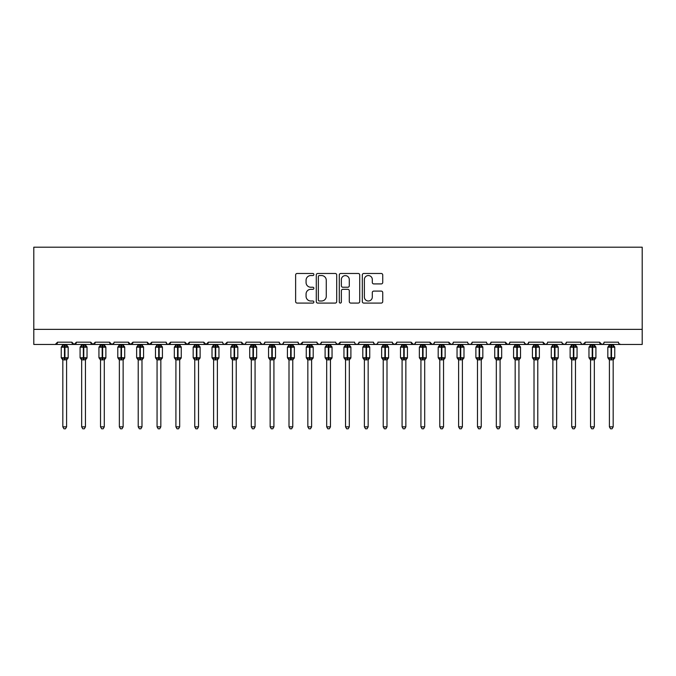 <?xml version="1.0" encoding="UTF-8"?>
<svg xmlns="http://www.w3.org/2000/svg" width="676" height="676" viewBox="0 0 676 676"><rect width="100%" height="100%" fill="white"/><g stroke="black" fill="none" stroke-linecap="round" stroke-linejoin="round"><path stroke-width="1.01" d="M313.875 274.515A1.039 1.039 0 0 0 312.836 273.476L297.11 273.476A1.479 1.479 0 0 0 295.632 274.963L295.632 301.597A1.479 1.479 0 0 0 297.11 303.076L312.836 303.076A1.039 1.039 0 0 0 313.875 302.045A1.039 1.039 0 0 0 312.836 301.006L310.808 301.006A4.732 4.732 0 0 1 306.067 296.274L306.067 294.052A4.732 4.732 0 0 1 310.808 289.32L312.836 289.32A1.039 1.039 0 0 0 313.875 288.28A1.039 1.039 0 0 0 312.836 287.241L310.808 287.241A4.732 4.732 0 0 1 306.067 282.509L306.067 280.286A4.732 4.732 0 0 1 310.808 275.555L312.836 275.555A1.039 1.039 0 0 0 313.875 274.515M381.256 283.912A1.479 1.479 0 0 0 382.734 282.433L382.734 274.963A1.479 1.479 0 0 0 381.256 273.476L363.789 273.476A1.479 1.479 0 0 0 362.311 274.963L362.311 301.597A1.479 1.479 0 0 0 363.789 303.076L381.256 303.076A1.479 1.479 0 0 0 382.734 301.597L382.734 292.573A1.479 1.479 0 0 0 381.256 291.094L373.777 291.094A1.479 1.479 0 0 0 372.299 292.573L372.299 297.051A3.963 3.963 0 0 1 368.344 301.006A3.963 3.963 0 0 1 364.381 297.051L364.381 279.509A3.963 3.963 0 0 1 368.344 275.555A3.963 3.963 0 0 1 372.299 279.509L372.299 282.433A1.479 1.479 0 0 0 373.777 283.912L381.256 283.912M33.8 329.364L642.2 329.364L642.2 247.196L33.8 247.196L33.8 344.447L55.288 344.447L57.544 342.183L71.876 342.183L72.695 343.932M336.707 274.963A1.479 1.479 0 0 0 335.228 273.476L317.762 273.476A1.479 1.479 0 0 0 316.284 274.963L316.284 301.597A1.479 1.479 0 0 0 317.762 303.076L335.228 303.076A1.479 1.479 0 0 0 336.707 301.597L336.707 274.963M340.772 273.476L358.238 273.476A1.479 1.479 0 0 1 359.716 274.963L359.716 301.597A1.479 1.479 0 0 1 358.238 303.076L350.768 303.076A1.479 1.479 0 0 1 349.289 301.597L349.289 290.798A1.479 1.479 0 0 0 347.802 289.32L342.85 289.32A1.479 1.479 0 0 0 341.363 290.798L341.363 302.045A1.039 1.039 0 0 1 340.332 303.076A1.039 1.039 0 0 1 339.293 302.045L339.293 274.963A1.479 1.479 0 0 1 340.772 273.476M55.288 344.447L57.544 342.183A2.265 2.265 0 0 1 55.288 344.447L74.132 344.447L71.876 342.183A2.265 2.265 0 0 0 74.132 344.447A2.265 2.265 0 0 0 76.396 342.183L90.719 342.183A2.265 2.265 0 0 0 92.984 344.447A2.265 2.265 0 0 0 95.24 342.183L109.571 342.183A2.265 2.265 0 0 0 111.827 344.447A2.265 2.265 0 0 0 114.092 342.183L128.415 342.183A2.265 2.265 0 0 0 130.679 344.447A2.265 2.265 0 0 0 132.935 342.183L147.267 342.183A2.265 2.265 0 0 0 149.523 344.447A2.265 2.265 0 0 0 151.787 342.183L166.11 342.183A2.265 2.265 0 0 0 168.375 344.447A2.265 2.265 0 0 0 170.631 342.183L184.954 342.183A2.265 2.265 0 0 0 187.218 344.447A2.265 2.265 0 0 0 189.483 342.183L203.806 342.183A2.265 2.265 0 0 0 206.07 344.447A2.265 2.265 0 0 0 208.326 342.183L222.649 342.183A2.265 2.265 0 0 0 224.914 344.447A2.265 2.265 0 0 0 227.178 342.183L241.501 342.183A2.265 2.265 0 0 0 243.766 344.447A2.265 2.265 0 0 0 246.022 342.183L260.345 342.183A2.265 2.265 0 0 0 262.609 344.447A2.265 2.265 0 0 0 264.874 342.183L279.196 342.183A2.265 2.265 0 0 0 281.461 344.447A2.265 2.265 0 0 0 283.717 342.183L298.04 342.183A2.265 2.265 0 0 0 300.305 344.447A2.265 2.265 0 0 0 302.569 342.183L316.892 342.183A2.265 2.265 0 0 0 319.156 344.447A2.265 2.265 0 0 0 321.413 342.183L335.735 342.183A2.265 2.265 0 0 0 338 344.447A2.265 2.265 0 0 0 340.265 342.183L354.587 342.183A2.265 2.265 0 0 0 356.844 344.447A2.265 2.265 0 0 0 359.108 342.183L373.431 342.183A2.265 2.265 0 0 0 375.695 344.447A2.265 2.265 0 0 0 377.96 342.183L392.283 342.183A2.265 2.265 0 0 0 394.539 344.447A2.265 2.265 0 0 0 396.804 342.183L411.126 342.183A2.265 2.265 0 0 0 413.391 344.447A2.265 2.265 0 0 0 415.655 342.183L429.978 342.183A2.265 2.265 0 0 0 432.234 344.447A2.265 2.265 0 0 0 434.499 342.183L448.822 342.183A2.265 2.265 0 0 0 451.086 344.447A2.265 2.265 0 0 0 453.351 342.183L467.674 342.183A2.265 2.265 0 0 0 469.93 344.447A2.265 2.265 0 0 0 472.194 342.183L486.517 342.183A2.265 2.265 0 0 0 488.782 344.447A2.265 2.265 0 0 0 491.046 342.183L505.369 342.183A2.265 2.265 0 0 0 507.625 344.447A2.265 2.265 0 0 0 509.89 342.183L524.213 342.183A2.265 2.265 0 0 0 526.477 344.447A2.265 2.265 0 0 0 528.733 342.183L543.065 342.183A2.265 2.265 0 0 0 545.321 344.447A2.265 2.265 0 0 0 547.585 342.183L561.908 342.183A2.265 2.265 0 0 0 564.173 344.447A2.265 2.265 0 0 0 566.429 342.183L580.76 342.183A2.265 2.265 0 0 0 583.016 344.447A2.265 2.265 0 0 0 585.281 342.183L599.604 342.183A2.265 2.265 0 0 0 601.868 344.447A2.265 2.265 0 0 0 604.124 342.183L618.455 342.183A2.265 2.265 0 0 0 620.712 344.447L619.258 343.915M604.124 342.183L603.71 343.501M75.568 343.932L76.396 342.183L74.132 344.447L601.868 344.447L599.604 342.183L600.432 343.932M581.563 343.915L583.016 344.447L585.281 342.183L584.453 343.932M566.429 342.183L565.609 343.932M546.783 343.915L545.321 344.447L543.065 342.183L543.893 343.932M528.733 342.183L527.914 343.932L526.477 344.447L524.458 343.205M524.213 342.183L525.041 343.932M509.89 342.183L509.467 343.501M509.087 343.915L507.625 344.447L505.369 342.183L506.197 343.932M491.046 342.183L490.218 343.932L488.782 344.447L487.328 343.915M472.194 342.183L471.366 343.932L469.93 344.447L468.476 343.915M453.351 342.183L452.928 343.501M452.54 343.915L451.086 344.447L448.822 342.183L449.65 343.932M434.499 342.183L433.671 343.932M433.696 343.915L432.234 344.447L429.978 342.183L430.806 343.932M415.655 342.183L414.827 343.932M414.844 343.915L413.391 344.447L411.126 342.183L411.549 343.501M396.804 342.183L395.975 343.932M392.283 342.183L393.111 343.932M373.431 342.183L374.259 343.932L375.695 344.447L377.149 343.915M359.108 342.183L358.28 343.932M335.98 343.205L338 344.447L340.265 342.183L339.436 343.932M321.413 342.183L320.585 343.932L319.156 344.447L317.137 343.205M316.892 342.183L317.72 343.932M298.04 342.183L298.868 343.932M283.717 342.183L282.889 343.932L281.461 344.447L279.999 343.915M279.196 342.183L280.025 343.932M264.874 342.183L264.046 343.932L262.609 344.447L260.59 343.205M260.345 342.183L261.173 343.932M245.219 343.915L243.766 344.447L241.501 342.183L242.329 343.932M223.46 343.915L224.914 344.447L227.178 342.183L226.35 343.932M203.806 342.183L206.07 344.447L208.326 342.183L207.498 343.932M184.954 342.183L187.218 344.447L189.483 342.183L188.655 343.932M166.11 342.183L166.938 343.932L168.375 344.447L170.631 342.183L169.803 343.932M148.086 343.932L147.267 342.183L149.523 344.447L151.787 342.183L150.959 343.932M129.243 343.932L128.415 342.183L130.679 344.447L132.935 342.183L132.107 343.932M113.847 343.205L111.827 344.447L109.571 342.183L110.391 343.932M642.2 329.364L642.2 344.447L601.868 344.447L603.322 343.915M90.719 342.183L92.984 344.447L95.24 342.183M298.851 343.915L300.305 344.447L302.569 342.183M355.39 343.915L356.844 344.447L358.305 343.915M392.528 343.205L394.539 344.447L396.558 343.205M562.153 343.205L564.173 344.447L565.626 343.915M319.385 275.555A1.039 1.039 0 0 0 318.354 276.585L318.354 299.975A1.039 1.039 0 0 0 319.385 301.006L321.531 301.006A4.732 4.732 0 0 0 326.271 296.274L326.271 280.286A4.732 4.732 0 0 0 321.531 275.555L319.385 275.555M349.289 279.585A3.963 3.963 0 0 0 345.326 275.622A3.963 3.963 0 0 0 341.363 279.585L341.363 285.762A1.479 1.479 0 0 0 342.85 287.241L347.802 287.241A1.479 1.479 0 0 0 349.289 285.762L349.289 279.585M62.826 426.843L66.594 426.843L65.462 428.804L63.958 428.804L62.826 426.843L62.826 359.767A1.656 1.58 180 0 0 61.955 358.381L62.276 357.9L64.482 358.432L64.938 357.756L64.938 346.518L67.144 347.05L67.684 346.492A0.752 0.752 0 0 1 68.175 347.194L61.246 347.194L61.246 357.756L64.482 357.756L64.482 346.518L62.276 347.05L61.955 346.568A1.656 1.58 -0 0 0 62.826 345.174L66.594 345.25L66.594 344.447M66.594 426.843L66.594 359.7L64.482 359.919L64.482 358.432L64.938 357.756L68.175 357.756A0.752 0.752 0 0 1 67.684 358.457L66.594 360.021M66.594 359.776L66.594 359.767A1.656 1.58 180 0 1 67.465 358.381L67.144 357.9L64.938 358.432L64.938 359.919M64.482 359.919L62.826 359.767M62.826 344.447L62.826 345.183M62.826 345.25L62.276 347.05L62.826 345.25M67.144 347.05L66.594 345.25M66.594 359.7L67.144 357.9M62.826 359.7L62.276 357.9M81.669 426.843L85.446 426.843L84.314 428.804L82.802 428.804L81.669 426.843L81.669 359.767A1.656 1.58 180 0 0 80.799 358.381L81.128 357.9L83.334 358.432L83.782 357.756L83.782 346.518L85.987 347.05L86.528 346.492A0.752 0.752 0 0 1 87.027 347.194L80.089 347.194L80.089 357.756L83.334 357.756L83.334 346.518L81.128 347.05L80.799 346.568A1.656 1.58 -0 0 0 81.669 345.174L85.446 345.25L85.446 344.447M85.446 426.843L85.446 359.7L83.334 359.919L83.334 358.432L83.782 357.756L87.027 357.756A0.752 0.752 0 0 1 86.528 358.457L85.446 360.021M85.446 359.776L85.446 359.767A1.656 1.58 180 0 1 86.317 358.381L85.987 357.9L83.782 358.432L83.782 359.919M83.334 359.919L81.669 359.767M81.669 344.447L81.669 345.183M81.669 345.25L81.128 347.05L81.669 345.25M85.987 347.05L85.446 345.25M85.446 359.7L85.987 357.9M81.669 359.7L81.128 357.9M100.521 426.843L104.29 426.843L103.158 428.804L101.653 428.804L100.521 426.843L100.521 359.767A1.656 1.58 180 0 0 99.651 358.381L99.972 357.9L102.177 358.432L102.634 357.756L102.634 346.518L104.839 347.05L105.38 346.492A0.752 0.752 0 0 1 105.87 347.194L98.941 347.194L98.941 357.756L102.177 357.756L102.177 346.518L99.972 347.05L99.651 346.568A1.656 1.58 -0 0 0 100.521 345.174L104.29 345.25L104.29 344.447M104.29 426.843L104.29 359.7L102.177 359.919L102.177 358.432L102.634 357.756L105.87 357.756A0.752 0.752 0 0 1 105.38 358.457L104.29 360.021M104.29 359.776L104.29 359.767A1.656 1.58 180 0 1 105.16 358.381L104.839 357.9L102.634 358.432L102.634 359.919M102.177 359.919L100.521 359.767M100.521 344.447L100.521 345.183M100.521 345.25L99.972 347.05L100.521 345.25M104.839 347.05L104.29 345.25M104.29 359.7L104.839 357.9M100.521 359.7L99.972 357.9M119.365 426.843L123.133 426.843L122.01 428.804L120.497 428.804L119.365 426.843L119.365 359.767A1.656 1.58 180 0 0 118.494 358.381L118.824 357.9L121.029 358.432L121.477 357.756L121.477 346.518L123.683 347.05L124.223 346.492A0.752 0.752 0 0 1 124.722 347.194L117.785 347.194L117.785 357.756L121.029 357.756L121.029 346.518L118.824 347.05L118.494 346.568A1.656 1.58 -0 0 0 119.365 345.174L123.142 345.25L123.133 344.447M123.133 426.843L123.142 359.7L121.029 359.919L121.029 358.432L121.477 357.756L124.722 357.756A0.752 0.752 0 0 1 124.223 358.457L123.133 360.021M123.133 359.776L123.133 359.767A1.656 1.58 180 0 1 124.012 358.381L123.683 357.9L121.477 358.432L121.477 359.919M121.029 359.919L119.365 359.767M119.365 344.447L119.365 345.183M119.365 345.25L118.824 347.05L119.365 345.25M123.683 347.05L123.142 345.25M123.142 359.7L123.683 357.9M119.365 359.7L118.824 357.9M138.217 426.843L141.985 426.843L140.853 428.804L139.349 428.804L138.217 426.843L138.217 359.767A1.656 1.58 180 0 0 137.346 358.381L137.667 357.9L139.873 358.432L140.329 357.756L140.329 346.518L142.535 347.05L143.075 346.492A0.752 0.752 0 0 1 143.566 347.194L136.636 347.194L136.636 357.756L139.873 357.756L139.873 346.518L137.667 347.05L137.346 346.568A1.656 1.58 -0 0 0 138.217 345.174L141.985 345.25L141.985 344.447M141.985 426.843L141.985 359.7L139.873 359.919L139.873 358.432L140.329 357.756L143.566 357.756A0.752 0.752 0 0 1 143.075 358.457L141.985 360.021M141.985 359.776L141.985 359.767A1.656 1.58 180 0 1 142.856 358.381L142.535 357.9L140.329 358.432L140.329 359.919M139.873 359.919L138.217 359.767M138.217 344.447L138.217 345.183M138.217 345.25L137.667 347.05L138.217 345.25M142.535 347.05L141.985 345.25M141.985 359.7L142.535 357.9M138.217 359.7L137.667 357.9M157.06 426.843L160.829 426.843L159.705 428.804L158.192 428.804L157.06 426.843L157.06 359.767A1.656 1.58 180 0 0 156.19 358.381L156.519 357.9L158.725 358.432L159.173 357.756L159.173 346.518L161.378 347.05L161.919 346.492A0.752 0.752 0 0 1 162.417 347.194L155.48 347.194L155.48 357.756L158.725 357.756L158.725 346.518L156.519 347.05L156.19 346.568A1.656 1.58 -0 0 0 157.06 345.174L160.837 345.25L160.829 344.447M160.829 426.843L160.837 359.7L158.725 359.919L158.725 358.432L159.173 357.756L162.417 357.756A0.752 0.752 0 0 1 161.919 358.457L160.829 360.021M160.829 359.776L160.829 359.767A1.656 1.58 180 0 1 161.708 358.381L161.378 357.9L159.173 358.432L159.173 359.919M158.725 359.919L157.06 359.767M157.06 344.447L157.06 345.183M157.06 345.25L156.519 347.05L157.06 345.25M161.378 347.05L160.837 345.25M160.837 359.7L161.378 357.9M157.06 359.7L156.519 357.9M175.912 426.843L179.681 426.843L178.548 428.804L177.044 428.804L175.912 426.843L175.912 359.767A1.656 1.58 180 0 0 175.042 358.381L175.363 357.9L177.568 358.432L178.025 357.756L178.025 346.518L180.23 347.05L180.771 346.492A0.752 0.752 0 0 1 181.261 347.194L174.323 347.194L174.323 357.756L177.568 357.756L177.568 346.518L175.363 347.05L175.042 346.568A1.656 1.58 -0 0 0 175.912 345.174L179.681 345.25L179.681 344.447M179.681 426.843L179.681 359.7L177.568 359.919L177.568 358.432L178.025 357.756L181.261 357.756A0.752 0.752 0 0 1 180.771 358.457L179.681 360.021M179.681 359.776L179.681 359.767A1.656 1.58 180 0 1 180.551 358.381L180.23 357.9L178.025 358.432L178.025 359.919M177.568 359.919L175.912 359.767M175.912 344.447L175.912 345.183M175.912 345.25L175.363 347.05L175.912 345.25M180.23 347.05L179.681 345.25M179.681 359.7L180.23 357.9M175.912 359.7L175.363 357.9M194.756 426.843L198.524 426.843L197.392 428.804L195.888 428.804L194.756 426.843L194.756 359.767A1.656 1.58 180 0 0 193.885 358.381L194.215 357.9L196.42 358.432L196.868 357.756L196.868 346.518L199.074 347.05L199.614 346.492A0.752 0.752 0 0 1 200.113 347.194L193.175 347.194L193.175 357.756L196.42 357.756L196.42 346.518L194.215 347.05L193.885 346.568A1.656 1.58 -0 0 0 194.756 345.174L198.533 345.25L198.524 344.447M198.524 426.843L198.533 359.7L196.42 359.919L196.42 358.432L196.868 357.756L200.113 357.756A0.752 0.752 0 0 1 199.614 358.457L198.524 360.021M198.524 359.776L198.524 359.767A1.656 1.58 180 0 1 199.403 358.381L199.074 357.9L196.868 358.432L196.868 359.919M196.42 359.919L194.756 359.767M194.756 344.447L194.756 345.183M194.756 345.25L194.215 347.05L194.756 345.25M199.074 347.05L198.533 345.25M198.533 359.7L199.074 357.9M194.756 359.7L194.215 357.9M213.608 426.843L217.376 426.843L216.244 428.804L214.74 428.804L213.608 426.843L213.608 359.767A1.656 1.58 180 0 0 212.737 358.381L213.058 357.9L215.264 358.432L215.72 357.756L215.72 346.518L217.925 347.05L218.466 346.492A0.752 0.752 0 0 1 218.956 347.194L212.019 347.194L212.019 357.756L215.264 357.756L215.264 346.518L213.058 347.05L212.737 346.568A1.656 1.58 -0 0 0 213.608 345.174L217.376 345.25L217.376 344.447M217.376 426.843L217.376 359.7L215.264 359.919L215.264 358.432L215.72 357.756L218.956 357.756A0.752 0.752 0 0 1 218.466 358.457L217.376 360.021M217.376 359.776L217.376 359.767A1.656 1.58 180 0 1 218.247 358.381L217.925 357.9L215.72 358.432L215.72 359.919M215.264 359.919L213.608 359.767M213.608 344.447L213.608 345.183M213.608 345.25L213.058 347.05L213.608 345.25M217.925 347.05L217.376 345.25M217.376 359.7L217.925 357.9M213.608 359.7L213.058 357.9M232.451 426.843L236.22 426.843L235.087 428.804L233.583 428.804L232.451 426.843L232.451 359.767A1.656 1.58 180 0 0 231.581 358.381L231.91 357.9L234.116 358.432L234.564 357.756L234.564 346.518L236.769 347.05L237.31 346.492A0.752 0.752 0 0 1 237.808 347.194L230.871 347.194L230.871 357.756L234.116 357.756L234.116 346.518L231.91 347.05L231.581 346.568A1.656 1.58 -0 0 0 232.451 345.174L236.228 345.25L236.22 344.447M236.22 426.843L236.228 359.7L234.116 359.919L234.116 358.432L234.564 357.756L237.808 357.756A0.752 0.752 0 0 1 237.31 358.457L236.22 360.021M236.22 359.776L236.22 359.767A1.656 1.58 180 0 1 237.09 358.381L236.769 357.9L234.564 358.432L234.564 359.919M234.116 359.919L232.451 359.767M232.451 344.447L232.451 345.183M232.451 345.25L231.91 347.05L232.451 345.25M236.769 347.05L236.228 345.25M236.228 359.7L236.769 357.9M232.451 359.7L231.91 357.9M251.303 426.843L255.072 426.843L253.939 428.804L252.435 428.804L251.303 426.843L251.303 359.767A1.656 1.58 180 0 0 250.433 358.381L250.754 357.9L252.959 358.432L253.415 357.756L253.415 346.518L255.621 347.05L256.162 346.492A0.752 0.752 0 0 1 256.652 347.194L249.714 347.194L249.714 357.756L252.959 357.756L252.959 346.518L250.754 347.05L250.433 346.568A1.656 1.58 -0 0 0 251.303 345.174L255.072 345.25L255.072 344.447M255.072 426.843L255.072 359.7L252.959 359.919L252.959 358.432L253.415 357.756L256.652 357.756A0.752 0.752 0 0 1 256.162 358.457L255.072 360.021M255.072 359.776L255.072 359.767A1.656 1.58 180 0 1 255.942 358.381L255.621 357.9L253.415 358.432L253.415 359.919M252.959 359.919L251.303 359.767M251.303 344.447L251.303 345.183M251.303 345.25L250.754 347.05L251.303 345.25M255.621 347.05L255.072 345.25M255.072 359.7L255.621 357.9M251.303 359.7L250.754 357.9M270.147 426.843L273.915 426.843L272.783 428.804L271.279 428.804L270.147 426.843L270.147 359.767A1.656 1.58 180 0 0 269.276 358.381L269.606 357.9L271.811 358.432L272.259 357.756L272.259 346.518L274.464 347.05L275.005 346.492A0.752 0.752 0 0 1 275.504 347.194L268.566 347.194L268.566 357.756L271.811 357.756L271.811 346.518L269.606 347.05L269.276 346.568A1.656 1.58 -0 0 0 270.147 345.174L273.924 345.25L273.915 344.447M273.915 426.843L273.924 359.7L271.811 359.919L271.811 358.432L272.259 357.756L275.504 357.756A0.752 0.752 0 0 1 275.005 358.457L273.915 360.021M273.915 359.776L273.915 359.767A1.656 1.58 180 0 1 274.786 358.381L274.464 357.9L272.259 358.432L272.259 359.919M271.811 359.919L270.147 359.767M270.147 344.447L270.147 345.183M270.147 345.25L269.606 347.05L270.147 345.25M274.464 347.05L273.924 345.25M273.924 359.7L274.464 357.9M270.147 359.7L269.606 357.9M288.998 426.843L292.767 426.843L291.635 428.804L290.131 428.804L288.998 426.843L288.998 359.767A1.656 1.58 180 0 0 288.128 358.381L288.449 357.9L290.655 358.432L291.111 357.756L291.111 346.518L293.316 347.05L293.857 346.492A0.752 0.752 0 0 1 294.347 347.194L287.41 347.194L287.41 357.756L290.655 357.756L290.655 346.518L288.449 347.05L288.128 346.568A1.656 1.58 -0 0 0 288.998 345.174L292.767 345.25L292.767 344.447M292.767 426.843L292.767 359.7L290.655 359.919L290.655 358.432L291.111 357.756L294.347 357.756A0.752 0.752 0 0 1 293.857 358.457L292.767 360.021M292.767 359.776L292.767 359.767A1.656 1.58 180 0 1 293.637 358.381L293.316 357.9L291.111 358.432L291.111 359.919M290.655 359.919L288.998 359.767M288.998 344.447L288.998 345.183M288.998 345.25L288.449 347.05L288.998 345.25M293.316 347.05L292.767 345.25M292.767 359.7L293.316 357.9M288.998 359.7L288.449 357.9M307.842 426.843L311.611 426.843L310.478 428.804L308.974 428.804L307.842 426.843L307.842 359.767A1.656 1.58 180 0 0 306.972 358.381L307.293 357.9L309.507 358.432L309.954 357.756L309.954 346.518L312.16 347.05L312.701 346.492A0.752 0.752 0 0 1 313.199 347.194L306.262 347.194L306.262 357.756L309.507 357.756L309.507 346.518L307.293 347.05L306.972 346.568A1.656 1.58 -0 0 0 307.842 345.174L311.611 345.25L311.611 344.447M311.611 426.843L311.611 359.7L309.507 359.919L309.507 358.432L309.954 357.756L313.199 357.756A0.752 0.752 0 0 1 312.701 358.457L311.611 360.021M311.611 359.776L311.611 359.767A1.656 1.58 180 0 1 312.481 358.381L312.16 357.9L309.954 358.432L309.954 359.919M309.507 359.919L307.842 359.767M307.842 344.447L307.842 345.183M307.842 345.25L307.293 347.05L307.842 345.25M312.16 347.05L311.611 345.25M311.611 359.7L312.16 357.9M307.842 359.7L307.293 357.9M326.694 426.843L330.463 426.843L329.33 428.804L327.826 428.804L326.694 426.843L326.694 359.767A1.656 1.58 180 0 0 325.824 358.381L326.145 357.9L328.35 358.432L328.806 357.756L328.806 346.518L331.012 347.05L331.553 346.492A0.752 0.752 0 0 1 332.043 347.194L325.105 347.194L325.105 357.756L328.35 357.756L328.35 346.518L326.145 347.05L325.824 346.568A1.656 1.58 -0 0 0 326.694 345.174L330.463 345.25L330.463 344.447M330.463 426.843L330.463 359.7L328.35 359.919L328.35 358.432L328.806 357.756L332.043 357.756A0.752 0.752 0 0 1 331.553 358.457L330.463 360.021M330.463 359.776L330.463 359.767A1.656 1.58 180 0 1 331.333 358.381L331.012 357.9L328.806 358.432L328.806 359.919M328.35 359.919L326.694 359.767M326.694 344.447L326.694 345.183M326.694 345.25L326.145 347.05L326.694 345.25M331.012 347.05L330.463 345.25M330.463 359.7L331.012 357.9M326.694 359.7L326.145 357.9M345.537 426.843L349.306 426.843L348.174 428.804L346.67 428.804L345.537 426.843L345.537 359.767A1.656 1.58 180 0 0 344.667 358.381L344.988 357.9L347.194 358.432L347.65 357.756L347.65 346.518L349.855 347.05L350.396 346.492A0.752 0.752 0 0 1 350.895 347.194L343.957 347.194L343.957 357.756L347.194 357.756L347.194 346.518L344.988 347.05L344.667 346.568A1.656 1.58 -0 0 0 345.537 345.174L349.306 345.25L349.306 344.447M349.306 426.843L349.306 359.7L347.194 359.919L347.194 358.432L347.65 357.756L350.895 357.756A0.752 0.752 0 0 1 350.396 358.457L349.306 360.021M349.306 359.776L349.306 359.767A1.656 1.58 180 0 1 350.176 358.381L349.855 357.9L347.65 358.432L347.65 359.919M347.194 359.919L345.537 359.767M345.537 344.447L345.537 345.183M345.537 345.25L344.988 347.05L345.537 345.25M349.855 347.05L349.306 345.25M349.306 359.7L349.855 357.9M345.537 359.7L344.988 357.9M364.389 426.843L368.158 426.843L367.026 428.804L365.522 428.804L364.389 426.843L364.389 359.767A1.656 1.58 180 0 0 363.519 358.381L363.84 357.9L366.046 358.432L366.493 357.756L366.493 346.518L368.707 347.05L369.248 346.492A0.752 0.752 0 0 1 369.738 347.194L362.801 347.194L362.801 357.756L366.046 357.756L366.046 346.518L363.84 347.05L363.519 346.568A1.656 1.58 -0 0 0 364.389 345.174L368.158 345.25L368.158 344.447M368.158 426.843L368.158 359.7L366.046 359.919L366.046 358.432L366.493 357.756L369.738 357.756A0.752 0.752 0 0 1 369.248 358.457L368.158 360.021M368.158 359.776L368.158 359.767A1.656 1.58 180 0 1 369.028 358.381L368.707 357.9L366.493 358.432L366.493 359.919M366.046 359.919L364.389 359.767M364.389 344.447L364.389 345.183M364.389 345.25L363.84 347.05L364.389 345.25M368.707 347.05L368.158 345.25M368.158 359.7L368.707 357.9M364.389 359.7L363.84 357.9M383.233 426.843L387.002 426.843L385.869 428.804L384.365 428.804L383.233 426.843L383.233 359.767A1.656 1.58 180 0 0 382.363 358.381L382.684 357.9L384.889 358.432L385.345 357.756L385.345 346.518L387.551 347.05L388.092 346.492A0.752 0.752 0 0 1 388.59 347.194L381.653 347.194L381.653 357.756L384.889 357.756L384.889 346.518L382.684 347.05L382.363 346.568A1.656 1.58 -0 0 0 383.233 345.174L387.002 345.25L387.002 344.447M387.002 426.843L387.002 359.7L384.889 359.919L384.889 358.432L385.345 357.756L388.59 357.756A0.752 0.752 0 0 1 388.092 358.457L387.002 360.021M387.002 359.776L387.002 359.767A1.656 1.58 180 0 1 387.872 358.381L387.551 357.9L385.345 358.432L385.345 359.919M384.889 359.919L383.233 359.767M383.233 344.447L383.233 345.183M383.233 345.25L382.684 347.05L383.233 345.25M387.551 347.05L387.002 345.25M387.002 359.7L387.551 357.9M383.233 359.7L382.684 357.9M402.085 426.843L405.853 426.843L404.721 428.804L403.217 428.804L402.085 426.843L402.085 359.767A1.656 1.58 180 0 0 401.214 358.381L401.536 357.9L403.741 358.432L404.189 357.756L404.189 346.518L406.394 347.05L406.944 346.492A0.752 0.752 0 0 1 407.434 347.194L400.496 347.194L400.496 357.756L403.741 357.756L403.741 346.518L401.536 347.05L401.214 346.568A1.656 1.58 -0 0 0 402.085 345.174L405.853 345.25L405.853 344.447M405.853 426.843L405.853 359.7L403.741 359.919L403.741 358.432L404.189 357.756L407.434 357.756A0.752 0.752 0 0 1 406.944 358.457L405.853 360.021M405.853 359.776L405.853 359.767A1.656 1.58 180 0 1 406.724 358.381L406.394 357.9L404.189 358.432L404.189 359.919M403.741 359.919L402.085 359.767M402.085 344.447L402.085 345.183M402.076 345.25L401.536 347.05L402.076 345.25M406.394 347.05L405.853 345.25M405.853 359.7L406.394 357.9M402.076 359.7L401.536 357.9M420.928 426.843L424.697 426.843L423.565 428.804L422.061 428.804L420.928 426.843L420.928 359.767A1.656 1.58 180 0 0 420.058 358.381L420.379 357.9L422.584 358.432L423.041 357.756L423.041 346.518L425.246 347.05L425.787 346.492A0.752 0.752 0 0 1 426.286 347.194L419.348 347.194L419.348 357.756L422.584 357.756L422.584 346.518L420.379 347.05L420.058 346.568A1.656 1.58 -0 0 0 420.928 345.174L424.697 345.25L424.697 344.447M424.697 426.843L424.697 359.7L422.584 359.919L422.584 358.432L423.041 357.756L426.286 357.756A0.752 0.752 0 0 1 425.787 358.457L424.697 360.021M424.697 359.776L424.697 359.767A1.656 1.58 180 0 1 425.567 358.381L425.246 357.9L423.041 358.432L423.041 359.919M422.584 359.919L420.928 359.767M420.928 344.447L420.928 345.183M420.928 345.25L420.379 347.05L420.928 345.25M425.246 347.05L424.697 345.25M424.697 359.7L425.246 357.9M420.928 359.7L420.379 357.9M439.78 426.843L443.549 426.843L442.417 428.804L440.913 428.804L439.78 426.843L439.78 359.767A1.656 1.58 180 0 0 438.91 358.381L439.231 357.9L441.436 358.432L441.884 357.756L441.884 346.518L444.09 347.05L444.639 346.492A0.752 0.752 0 0 1 445.129 347.194L438.192 347.194L438.192 357.756L441.436 357.756L441.436 346.518L439.231 347.05L438.91 346.568A1.656 1.58 -0 0 0 439.78 345.174L443.549 345.25L443.549 344.447M443.549 426.843L443.549 359.7L441.436 359.919L441.436 358.432L441.884 357.756L445.129 357.756A0.752 0.752 0 0 1 444.639 358.457L443.549 360.021M443.549 359.776L443.549 359.767A1.656 1.58 180 0 1 444.419 358.381L444.09 357.9L441.884 358.432L441.884 359.919M441.436 359.919L439.78 359.767M439.78 344.447L439.78 345.183M439.772 345.25L439.231 347.05L439.772 345.25M444.09 347.05L443.549 345.25M443.549 359.7L444.09 357.9M439.772 359.7L439.231 357.9M458.624 426.843L462.392 426.843L461.26 428.804L459.756 428.804L458.624 426.843L458.624 359.767A1.656 1.58 180 0 0 457.753 358.381L458.075 357.9L460.28 358.432L460.736 357.756L460.736 346.518L462.942 347.05L463.482 346.492A0.752 0.752 0 0 1 463.981 347.194L457.044 347.194L457.044 357.756L460.28 357.756L460.28 346.518L458.075 347.05L457.753 346.568A1.656 1.58 -0 0 0 458.624 345.174L462.392 345.25L462.392 344.447M462.392 426.843L462.392 359.7L460.28 359.919L460.28 358.432L460.736 357.756L463.981 357.756A0.752 0.752 0 0 1 463.482 358.457L462.392 360.021M462.392 359.776L462.392 359.767A1.656 1.58 180 0 1 463.263 358.381L462.942 357.9L460.736 358.432L460.736 359.919M460.28 359.919L458.624 359.767M458.624 344.447L458.624 345.183M458.624 345.25L458.075 347.05L458.624 345.25M462.942 347.05L462.392 345.25M462.392 359.7L462.942 357.9M458.624 359.7L458.075 357.9M477.476 426.843L481.244 426.843L480.112 428.804L478.608 428.804L477.476 426.843L477.476 359.767A1.656 1.58 180 0 0 476.597 358.381L476.926 357.9L479.132 358.432L479.58 357.756L479.58 346.518L481.785 347.05L482.326 346.492A0.752 0.752 0 0 1 482.825 347.194L475.887 347.194L475.887 357.756L479.132 357.756L479.132 346.518L476.926 347.05L476.597 346.568A1.656 1.58 -0 0 0 477.476 345.174L481.244 345.25L481.244 344.447M481.244 426.843L481.244 359.7L479.132 359.919L479.132 358.432L479.58 357.756L482.825 357.756A0.752 0.752 0 0 1 482.326 358.457L481.244 360.021M481.244 359.776L481.244 359.767A1.656 1.58 180 0 1 482.115 358.381L481.785 357.9L479.58 358.432L479.58 359.919M479.132 359.919L477.476 359.767M477.476 344.447L477.476 345.183M477.467 345.25L476.926 347.05L477.467 345.25M481.785 347.05L481.244 345.25M481.244 359.7L481.785 357.9M477.467 359.7L476.926 357.9M496.319 426.843L500.088 426.843L498.956 428.804L497.452 428.804L496.319 426.843L496.319 359.767A1.656 1.58 180 0 0 495.449 358.381L495.77 357.9L497.975 358.432L498.432 357.756L498.432 346.518L500.637 347.05L501.178 346.492A0.752 0.752 0 0 1 501.677 347.194L494.739 347.194L494.739 357.756L497.975 357.756L497.975 346.518L495.77 347.05L495.449 346.568A1.656 1.58 -0 0 0 496.319 345.174L500.088 345.25L500.088 344.447M500.088 426.843L500.088 359.7L497.975 359.919L497.975 358.432L498.432 357.756L501.677 357.756A0.752 0.752 0 0 1 501.178 358.457L500.088 360.021M500.088 359.776L500.088 359.767A1.656 1.58 180 0 1 500.958 358.381L500.637 357.9L498.432 358.432L498.432 359.919M497.975 359.919L496.319 359.767M496.319 344.447L496.319 345.183M496.319 345.25L495.77 347.05L496.319 345.25M500.637 347.05L500.088 345.25M500.088 359.7L500.637 357.9M496.319 359.7L495.77 357.9M515.171 426.843L518.94 426.843L517.808 428.804L516.295 428.804L515.171 426.843L515.171 359.767A1.656 1.58 180 0 0 514.292 358.381L514.622 357.9L516.827 358.432L517.275 357.756L517.275 346.518L519.481 347.05L520.021 346.492A0.752 0.752 0 0 1 520.52 347.194L513.583 347.194L513.583 357.756L516.827 357.756L516.827 346.518L514.622 347.05L514.292 346.568A1.656 1.58 -0 0 0 515.171 345.174L518.94 345.25L518.94 344.447M518.94 426.843L518.94 359.7L516.827 359.919L516.827 358.432L517.275 357.756L520.52 357.756A0.752 0.752 0 0 1 520.021 358.457L518.94 360.021M518.94 359.776L518.94 359.767A1.656 1.58 180 0 1 519.81 358.381L519.481 357.9L517.275 358.432L517.275 359.919M516.827 359.919L515.171 359.767M515.171 344.447L515.171 345.183M515.163 345.25L514.622 347.05L515.163 345.25M519.481 347.05L518.94 345.25M518.94 359.7L519.481 357.9M515.163 359.7L514.622 357.9M534.015 426.843L537.783 426.843L536.651 428.804L535.147 428.804L534.015 426.843L534.015 359.767A1.656 1.58 180 0 0 533.144 358.381L533.465 357.9L535.671 358.432L536.127 357.756L536.127 346.518L538.333 347.05L538.873 346.492A0.752 0.752 0 0 1 539.363 347.194L532.434 347.194L532.434 357.756L535.671 357.756L535.671 346.518L533.465 347.05L533.144 346.568A1.656 1.58 -0 0 0 534.015 345.174L537.783 345.25L537.783 344.447M537.783 426.843L537.783 359.7L535.671 359.919L535.671 358.432L536.127 357.756L539.363 357.756A0.752 0.752 0 0 1 538.873 358.457L537.783 360.021M537.783 359.776L537.783 359.767A1.656 1.58 180 0 1 538.654 358.381L538.333 357.9L536.127 358.432L536.127 359.919M535.671 359.919L534.015 359.767M534.015 344.447L534.015 345.183M534.015 345.25L533.465 347.05L534.015 345.25M538.333 347.05L537.783 345.25M537.783 359.7L538.333 357.9M534.015 359.7L533.465 357.9M552.867 426.843L556.635 426.843L555.503 428.804L553.99 428.804L552.867 426.843L552.867 359.767A1.656 1.58 180 0 0 551.988 358.381L552.317 357.9L554.523 358.432L554.971 357.756L554.971 346.518L557.176 347.05L557.717 346.492A0.752 0.752 0 0 1 558.215 347.194L551.278 347.194L551.278 357.756L554.523 357.756L554.523 346.518L552.317 347.05L551.988 346.568A1.656 1.58 -0 0 0 552.867 345.174L556.635 345.25L556.635 344.447M556.635 426.843L556.635 359.7L554.523 359.919L554.523 358.432L554.971 357.756L558.215 357.756A0.752 0.752 0 0 1 557.717 358.457L556.635 360.021M556.635 359.776L556.635 359.767A1.656 1.58 180 0 1 557.506 358.381L557.176 357.9L554.971 358.432L554.971 359.919M554.523 359.919L552.867 359.767M552.867 344.447L552.867 345.183M552.858 345.25L552.317 347.05L552.858 345.25M557.176 347.05L556.635 345.25M556.635 359.7L557.176 357.9M552.858 359.7L552.317 357.9M571.71 426.843L575.479 426.843L574.346 428.804L572.842 428.804L571.71 426.843L571.71 359.767A1.656 1.58 180 0 0 570.84 358.381L571.161 357.9L573.366 358.432L573.823 357.756L573.823 346.518L576.028 347.05L576.569 346.492A0.752 0.752 0 0 1 577.059 347.194L570.13 347.194L570.13 357.756L573.366 357.756L573.366 346.518L571.161 347.05L570.84 346.568A1.656 1.58 -0 0 0 571.71 345.174L575.479 345.25L575.479 344.447M575.479 426.843L575.479 359.7L573.366 359.919L573.366 358.432L573.823 357.756L577.059 357.756A0.752 0.752 0 0 1 576.569 358.457L575.479 360.021M575.479 359.776L575.479 359.767A1.656 1.58 180 0 1 576.349 358.381L576.028 357.9L573.823 358.432L573.823 359.919M573.366 359.919L571.71 359.767M571.71 344.447L571.71 345.183M571.71 345.25L571.161 347.05L571.71 345.25M576.028 347.05L575.479 345.25M575.479 359.7L576.028 357.9M571.71 359.7L571.161 357.9M590.554 426.843L594.331 426.843L593.198 428.804L591.686 428.804L590.554 426.843L590.554 359.767A1.656 1.58 180 0 0 589.683 358.381L590.013 357.9L592.218 358.432L592.666 357.756L592.666 346.518L594.872 347.05L595.412 346.492A0.752 0.752 0 0 1 595.911 347.194L588.973 347.194L588.973 357.756L592.218 357.756L592.218 346.518L590.013 347.05L589.683 346.568A1.656 1.58 -0 0 0 590.554 345.174L594.331 345.25L594.331 344.447M594.331 426.843L594.331 359.7L592.218 359.919L592.218 358.432L592.666 357.756L595.911 357.756A0.752 0.752 0 0 1 595.412 358.457L594.331 360.021M594.331 359.776L594.331 359.767A1.656 1.58 180 0 1 595.201 358.381L594.872 357.9L592.666 358.432L592.666 359.919M592.218 359.919L590.554 359.767M590.554 344.447L590.554 345.183M590.554 345.25L590.013 347.05L590.554 345.25M594.872 347.05L594.331 345.25M594.331 359.7L594.872 357.9M590.554 359.7L590.013 357.9M609.406 426.843L613.174 426.843L612.042 428.804L610.538 428.804L609.406 426.843L609.406 359.767A1.656 1.58 180 0 0 608.535 358.381L608.856 357.9L611.062 358.432L611.518 357.756L611.518 346.518L613.723 347.05L614.264 346.492A0.752 0.752 0 0 1 614.754 347.194L607.825 347.194L607.825 357.756L611.062 357.756L611.062 346.518L608.856 347.05L608.535 346.568A1.656 1.58 -0 0 0 609.406 345.174L613.174 345.25L613.174 344.447M613.174 426.843L613.174 359.7L611.062 359.919L611.062 358.432L611.518 357.756L614.754 357.756A0.752 0.752 0 0 1 614.264 358.457L613.174 360.021M613.174 359.776L613.174 359.767A1.656 1.58 180 0 1 614.045 358.381L613.723 357.9L611.518 358.432L611.518 359.919M611.062 359.919L609.406 359.767M609.406 344.447L609.406 345.183M609.406 345.25L608.856 347.05L609.406 345.25M613.723 347.05L613.174 345.25M613.174 359.7L613.723 357.9M609.406 359.7L608.856 357.9M64.938 345.03L64.938 346.518L64.482 346.518L64.482 345.03M67.465 346.568A1.656 1.58 -0 0 1 66.594 345.174M83.782 345.03L83.782 346.518L83.334 346.518L83.334 345.03M86.317 346.568A1.656 1.58 -0 0 1 85.446 345.174M102.634 345.03L102.634 346.518L102.177 346.518L102.177 345.03M105.16 346.568A1.656 1.58 -0 0 1 104.29 345.174M121.477 345.03L121.477 346.518L121.029 346.518L121.029 345.03M124.012 346.568A1.656 1.58 -0 0 1 123.133 345.174M140.329 345.03L140.329 346.518L139.873 346.518L139.873 345.03M142.856 346.568A1.656 1.58 -0 0 1 141.985 345.174M159.173 345.03L159.173 346.518L158.725 346.518L158.725 345.03M161.708 346.568A1.656 1.58 -0 0 1 160.829 345.174M178.025 345.03L178.025 346.518L177.568 346.518L177.568 345.03M180.551 346.568A1.656 1.58 -0 0 1 179.681 345.174M196.868 345.03L196.868 346.518L196.42 346.518L196.42 345.03M199.403 346.568A1.656 1.58 -0 0 1 198.524 345.174M215.72 345.03L215.72 346.518L215.264 346.518L215.264 345.03M218.247 346.568A1.656 1.58 -0 0 1 217.376 345.174M234.564 345.03L234.564 346.518L234.116 346.518L234.116 345.03M237.09 346.568A1.656 1.58 -0 0 1 236.22 345.174M253.415 345.03L253.415 346.518L252.959 346.518L252.959 345.03M255.942 346.568A1.656 1.58 -0 0 1 255.072 345.174M272.259 345.03L272.259 346.518L271.811 346.518L271.811 345.03M274.786 346.568A1.656 1.58 -0 0 1 273.915 345.174M291.111 345.03L291.111 346.518L290.655 346.518L290.655 345.03M293.637 346.568A1.656 1.58 -0 0 1 292.767 345.174M309.954 345.03L309.954 346.518L309.507 346.518L309.507 345.03M312.481 346.568A1.656 1.58 -0 0 1 311.611 345.174M328.806 345.03L328.806 346.518L328.35 346.518L328.35 345.03M331.333 346.568A1.656 1.58 -0 0 1 330.463 345.174M347.65 345.03L347.65 346.518L347.194 346.518L347.194 345.03M350.176 346.568A1.656 1.58 -0 0 1 349.306 345.174M366.493 345.03L366.493 346.518L366.046 346.518L366.046 345.03M369.028 346.568A1.656 1.58 -0 0 1 368.158 345.174M385.345 345.03L385.345 346.518L384.889 346.518L384.889 345.03M387.872 346.568A1.656 1.58 -0 0 1 387.002 345.174M404.189 345.03L404.189 346.518L403.741 346.518L403.741 345.03M406.724 346.568A1.656 1.58 -0 0 1 405.853 345.174M423.041 345.03L423.041 346.518L422.584 346.518L422.584 345.03M425.567 346.568A1.656 1.58 -0 0 1 424.697 345.174M441.884 345.03L441.884 346.518L441.436 346.518L441.436 345.03M444.419 346.568A1.656 1.58 -0 0 1 443.549 345.174M460.736 345.03L460.736 346.518L460.28 346.518L460.28 345.03M463.263 346.568A1.656 1.58 -0 0 1 462.392 345.174M479.58 345.03L479.58 346.518L479.132 346.518L479.132 345.03M482.115 346.568A1.656 1.58 -0 0 1 481.244 345.174M498.432 345.03L498.432 346.518L497.975 346.518L497.975 345.03M500.958 346.568A1.656 1.58 -0 0 1 500.088 345.174M517.275 345.03L517.275 346.518L516.827 346.518L516.827 345.03M519.81 346.568A1.656 1.58 -0 0 1 518.94 345.174M536.127 345.03L536.127 346.518L535.671 346.518L535.671 345.03M538.654 346.568A1.656 1.58 -0 0 1 537.783 345.174M554.971 345.03L554.971 346.518L554.523 346.518L554.523 345.03M557.506 346.568A1.656 1.58 -0 0 1 556.635 345.174M573.823 345.03L573.823 346.518L573.366 346.518L573.366 345.03M576.349 346.568A1.656 1.58 -0 0 1 575.479 345.174M592.666 345.03L592.666 346.518L592.218 346.518L592.218 345.03M595.201 346.568A1.656 1.58 -0 0 1 594.331 345.174M611.518 345.03L611.518 346.518L611.062 346.518L611.062 345.03M614.045 346.568A1.656 1.58 -0 0 1 613.174 345.174M68.175 357.756L68.175 347.194M62.826 360.021L61.246 357.756M62.826 344.929L61.246 347.194M67.684 346.492L66.594 344.929M87.027 357.756L87.027 347.194M81.669 360.021L80.089 357.756M81.669 344.929L80.089 347.194M86.528 346.492L85.446 344.929M105.87 357.756L105.87 347.194M100.521 360.021L98.941 357.756M100.521 344.929L98.941 347.194M105.38 346.492L104.29 344.929M124.722 357.756L124.722 347.194M119.365 360.021L117.785 357.756M119.365 344.929L117.785 347.194M124.223 346.492L123.133 344.929M143.566 357.756L143.566 347.194M138.217 360.021L136.636 357.756M138.217 344.929L136.636 347.194M143.075 346.492L141.985 344.929M162.417 357.756L162.417 347.194M157.06 360.021L155.48 357.756M157.06 344.929L155.48 347.194M161.919 346.492L160.829 344.929M181.261 357.756L181.261 347.194M175.912 360.021L174.323 357.756M175.912 344.929L174.323 347.194M180.771 346.492L179.681 344.929M200.113 357.756L200.113 347.194M194.756 360.021L193.175 357.756M194.756 344.929L193.175 347.194M199.614 346.492L198.524 344.929M218.956 357.756L218.956 347.194M213.608 360.021L212.019 357.756M213.608 344.929L212.019 347.194M218.466 346.492L217.376 344.929M237.808 357.756L237.808 347.194M232.451 360.021L230.871 357.756M232.451 344.929L230.871 347.194M237.31 346.492L236.22 344.929M256.652 357.756L256.652 347.194M251.303 360.021L249.714 357.756M251.303 344.929L249.714 347.194M256.162 346.492L255.072 344.929M275.504 357.756L275.504 347.194M270.147 360.021L268.566 357.756M270.147 344.929L268.566 347.194M275.005 346.492L273.915 344.929M294.347 357.756L294.347 347.194M288.998 360.021L287.41 357.756M288.998 344.929L287.41 347.194M293.857 346.492L292.767 344.929M313.199 357.756L313.199 347.194M307.842 360.021L306.262 357.756M307.842 344.929L306.262 347.194M312.701 346.492L311.611 344.929M332.043 357.756L332.043 347.194M326.694 360.021L325.105 357.756M326.694 344.929L325.105 347.194M331.553 346.492L330.463 344.929M350.895 357.756L350.895 347.194M345.537 360.021L343.957 357.756M345.537 344.929L343.957 347.194M350.396 346.492L349.306 344.929M369.738 357.756L369.738 347.194M364.389 360.021L362.801 357.756M364.389 344.929L362.801 347.194M369.248 346.492L368.158 344.929M388.59 357.756L388.59 347.194M383.233 360.021L381.653 357.756M383.233 344.929L381.653 347.194M388.092 346.492L387.002 344.929M407.434 357.756L407.434 347.194M402.085 360.021L400.496 357.756M402.085 344.929L400.496 347.194M406.944 346.492L405.853 344.929M426.286 357.756L426.286 347.194M420.928 360.021L419.348 357.756M420.928 344.929L419.348 347.194M425.787 346.492L424.697 344.929M445.129 357.756L445.129 347.194M439.78 360.021L438.192 357.756M439.78 344.929L438.192 347.194M444.639 346.492L443.549 344.929M463.981 357.756L463.981 347.194M458.624 360.021L457.044 357.756M458.624 344.929L457.044 347.194M463.482 346.492L462.392 344.929M482.825 357.756L482.825 347.194M477.476 360.021L475.887 357.756M477.476 344.929L475.887 347.194M482.326 346.492L481.244 344.929M501.677 357.756L501.677 347.194M496.319 360.021L494.739 357.756M496.319 344.929L494.739 347.194M501.178 346.492L500.088 344.929M520.52 357.756L520.52 347.194M515.171 360.021L513.583 357.756M515.171 344.929L513.583 347.194M520.021 346.492L518.94 344.929M539.363 357.756L539.363 347.194M534.015 360.021L532.434 357.756M534.015 344.929L532.434 347.194M538.873 346.492L537.783 344.929M558.215 357.756L558.215 347.194M552.867 360.021L551.278 357.756M552.867 344.929L551.278 347.194M557.717 346.492L556.635 344.929M577.059 357.756L577.059 347.194M571.71 360.021L570.13 357.756M571.71 344.929L570.13 347.194M576.569 346.492L575.479 344.929M595.911 357.756L595.911 347.194M590.554 360.021L588.973 357.756M590.554 344.929L588.973 347.194M595.412 346.492L594.331 344.929M614.754 357.756L614.754 347.194M609.406 360.021L607.825 357.756M609.406 344.929L607.825 347.194M614.264 346.492L613.174 344.929"/></g></svg>
